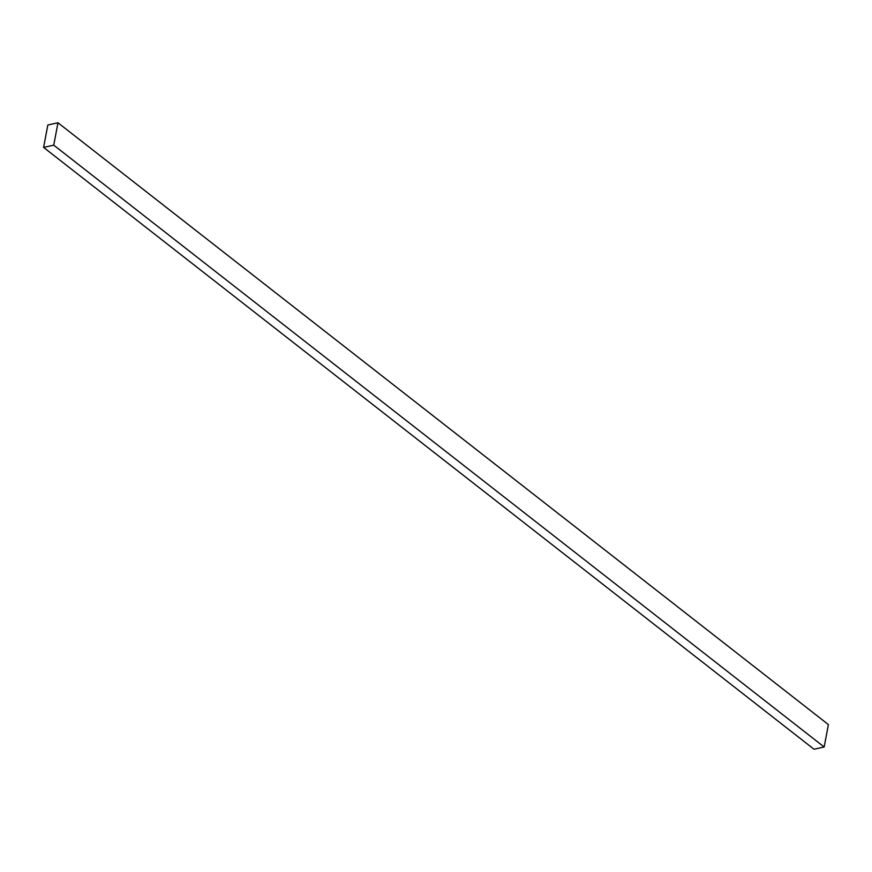 <?xml version="1.0" encoding="UTF-8"?>
<svg xmlns="http://www.w3.org/2000/svg" width="872" height="872" viewBox="0 0 872 872"><rect width="100%" height="100%" fill="white"/><g stroke="black" fill="none" stroke-linecap="round" stroke-linejoin="round"><path stroke-width="1.31" d="M47.84 125.001L57.977 122.767L53.748 145.177L43.6 147.412L47.84 125.001M53.748 145.177L824.16 746.999L828.4 724.588L57.977 122.767M824.16 746.999L814.023 749.233L43.6 147.412"/></g></svg>
